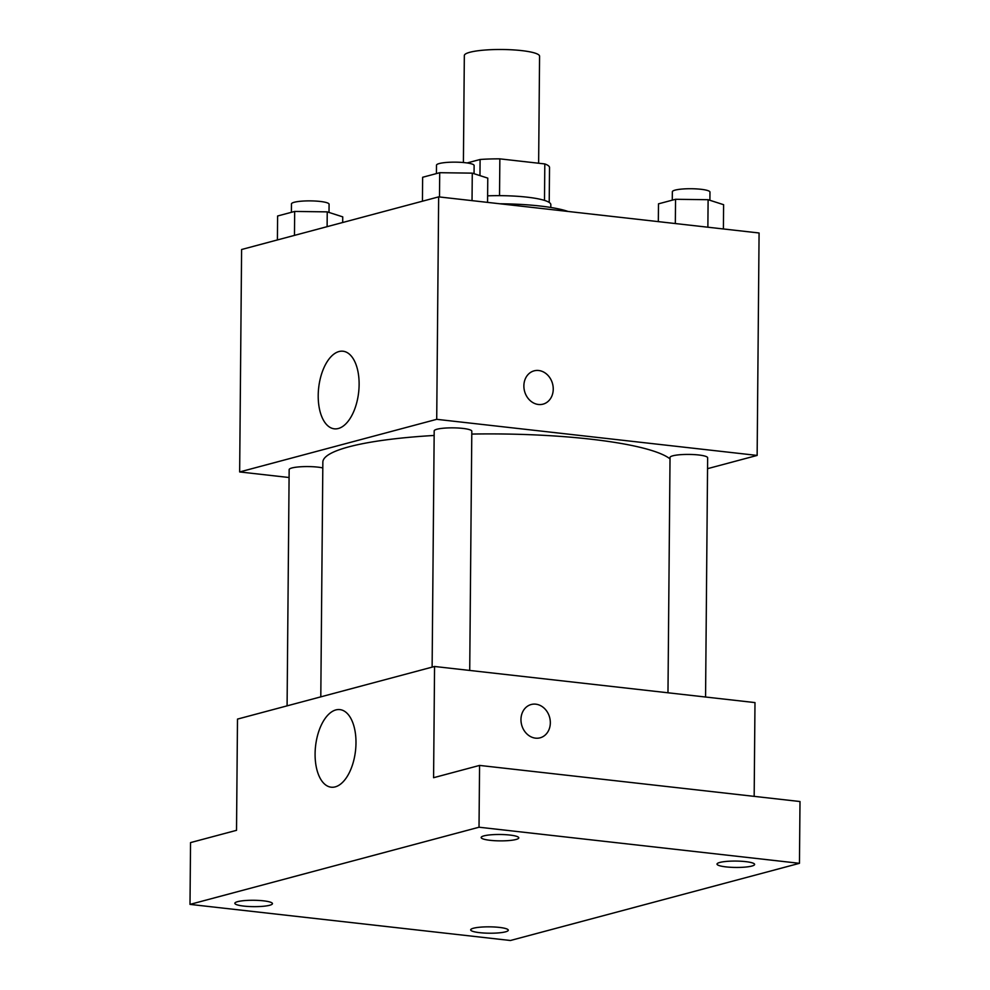<?xml version="1.0" encoding="UTF-8"?>
<svg xmlns="http://www.w3.org/2000/svg" width="990" height="990" viewBox="0 0 990 990"><rect width="100%" height="100%" fill="white"/><g stroke="black" fill="none" stroke-linecap="round" stroke-linejoin="round"><path stroke-width="1.49" d="M538.634 163.226L539.575 56.207A37.62 6.373 -179.5 0 0 502.017 49.5A37.62 6.373 -179.5 0 0 464.335 55.539L463.407 162.533M467.119 162.954L480.101 159.489A48.56 8.229 -179.5 0 1 499.851 158.858L544.809 163.932A48.56 8.229 -179.5 0 1 549.524 167.31L549.215 202.455M487.625 195.847A50.156 8.502 0.5 0 1 550.824 204.608L550.799 207.467M479.952 175.614L480.101 159.489M544.5 200.413L544.809 163.932M499.529 195.661L499.851 158.858M568.013 211.452A75.24 12.746 -179.5 0 0 499.851 203.779M289.08 477.514L239.654 471.945L241.597 249.505L438.657 196.874L759.082 232.984L757.14 455.425L707.553 468.666M670.007 458.877A175.552 29.75 -179.5 0 0 471.785 434.065M434.152 435.464A175.552 29.75 -179.5 0 0 322.851 462.157L320.797 696.861M239.654 471.945L436.714 419.327L757.14 455.425M469.718 670.44L471.809 431.195A18.81 3.193 -179.5 0 0 453.024 427.853A18.81 3.193 -179.5 0 0 434.189 430.873L432.123 667.124M705.561 697.022L707.64 457.776A18.81 3.193 -179.5 0 0 688.867 454.422A18.81 3.193 -179.5 0 0 670.032 457.442L667.978 692.777M287.088 705.858L289.154 469.607A18.81 3.193 0.5 0 1 298.794 466.909A18.81 3.193 0.5 0 1 317.815 467.132A18.81 3.193 0.5 0 1 322.802 467.936M436.714 419.327L438.657 196.874M318.211 395.48A39.043 20.109 96.4 0 1 343.035 351.227A39.043 20.109 96.4 0 1 358.652 392.275A39.043 20.109 96.4 0 1 334.298 428.818A39.043 20.109 96.4 0 1 318.211 395.48M534.105 370.842A17.238 14.491 -105 0 1 538.708 370.507A17.238 14.491 -105 0 1 553.088 386.446A17.238 14.491 -105 0 1 543.003 404.155A17.238 14.491 -105 0 1 524.564 391.236A17.238 14.491 -105 0 1 534.117 370.842A17.238 14.491 -105 0 1 538.708 370.507A17.238 14.491 -105 0 1 553.076 386.446A17.238 14.491 -105 0 1 543.003 404.168M190.006 904.39L479.024 827.219L799.462 863.317L510.432 940.5L190.006 904.39L190.538 842.601L236.523 830.325L237.489 719.099L434.561 666.48L754.986 702.591L754.17 796.368M799.462 863.317L799.994 801.529L479.568 765.418L479.024 827.219M434.561 666.48L433.583 777.707L479.568 765.418M315.092 753.86A39.043 20.109 96.4 0 1 339.917 709.607A39.043 20.109 96.4 0 1 355.521 750.655A39.043 20.109 96.4 0 1 331.167 787.199A39.043 20.109 96.4 0 1 315.092 753.86M531.197 704.509A17.238 14.491 -105 0 1 535.788 704.175A17.238 14.491 -105 0 1 550.168 720.114A17.238 14.491 -105 0 1 540.095 737.822A17.238 14.491 -105 0 1 521.656 724.903A17.238 14.491 -105 0 1 531.197 704.509A17.238 14.491 -105 0 1 535.8 704.175A17.238 14.491 -105 0 1 550.168 720.114A17.238 14.491 -105 0 1 540.095 737.822M516 839.483A18.81 3.193 0.5 0 1 494.839 840.708A18.81 3.193 0.5 0 1 481.165 837.515A18.81 3.193 0.5 0 1 483.949 835.869A18.81 3.193 0.5 0 1 505.11 834.657A18.81 3.193 0.5 0 1 518.785 837.849A18.81 3.193 0.5 0 1 516 839.483M269.664 905.268A18.81 3.193 0.5 0 1 248.515 906.481A18.81 3.193 0.5 0 1 234.84 903.301A18.81 3.193 0.5 0 1 237.625 901.655A18.81 3.193 0.5 0 1 258.786 900.442A18.81 3.193 0.5 0 1 272.46 903.623A18.81 3.193 0.5 0 1 269.664 905.268M505.506 931.837A18.81 3.193 0.5 0 1 484.358 933.05A18.81 3.193 0.5 0 1 470.671 929.87A18.81 3.193 0.5 0 1 473.468 928.224A18.81 3.193 0.5 0 1 494.616 927.011A18.81 3.193 0.5 0 1 508.291 930.192A18.81 3.193 0.5 0 1 505.506 931.837M751.831 866.064A18.81 3.193 0.5 0 1 730.682 867.277A18.81 3.193 0.5 0 1 717.008 864.084A18.81 3.193 0.5 0 1 719.792 862.451A18.81 3.193 0.5 0 1 740.941 861.238A18.81 3.193 0.5 0 1 754.627 864.418A18.81 3.193 0.5 0 1 751.831 866.064M277.398 239.939L277.608 215.993L294.673 211.439L327.232 211.872L342.738 216.86L342.689 222.503M327.108 226.661L327.232 211.872M294.463 235.385L294.673 211.439M329.014 212.442L329.088 204.237A18.81 3.193 -179.5 0 0 310.303 200.883A18.81 3.193 -179.5 0 0 291.468 203.903L291.394 212.318M422.433 201.205L422.643 177.272L439.709 172.706L472.279 173.139L487.773 178.126L487.563 202.393M472.032 200.636L472.279 173.139M439.498 196.973L439.709 172.706M474.049 173.708L474.123 165.503A18.81 3.193 -179.5 0 0 455.338 162.15A18.81 3.193 -179.5 0 0 436.503 165.169L436.429 173.584M658.325 221.636L658.486 203.841L675.551 199.287L708.11 199.708L723.616 204.695L723.393 228.962M707.875 227.217L708.11 199.708M675.329 223.542L675.551 199.287M709.892 200.289L709.966 192.072A18.81 3.193 -179.5 0 0 691.181 188.731A18.81 3.193 -179.5 0 0 672.346 191.751L672.272 200.153"/></g></svg>
